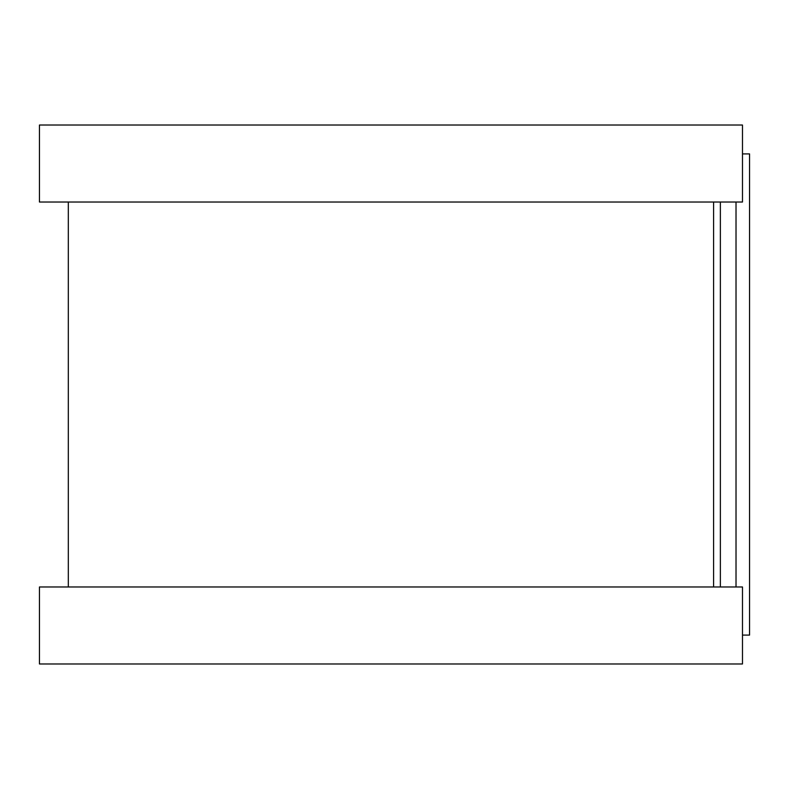 <?xml version="1.0" encoding="UTF-8"?>
<svg xmlns="http://www.w3.org/2000/svg" width="789" height="789" viewBox="0 0 789 789"><rect width="100%" height="100%" fill="white"/><g stroke="black" fill="none" stroke-linecap="round" stroke-linejoin="round"><path stroke-width="1.18" d="M742.479 153.904L749.55 153.904L749.55 635.096L742.479 635.096M713.601 202.023L713.601 586.977L713.601 202.023M742.479 125.027L742.479 202.023L39.45 202.023L39.45 125.027L742.479 125.027M742.479 586.977L742.479 663.973L39.45 663.973L39.45 586.977L742.479 586.977M720.367 202.023L720.367 586.977M736.019 202.023L736.019 586.977M68.318 202.023L68.318 586.977"/></g></svg>
